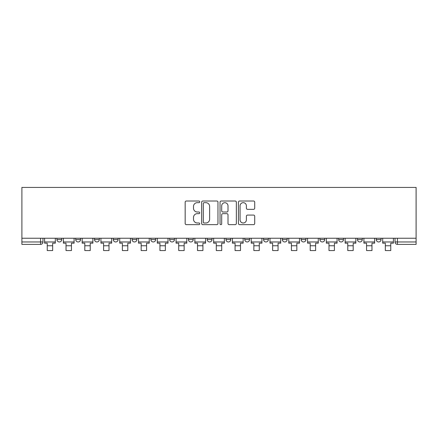 <?xml version="1.0" encoding="UTF-8"?>
<svg xmlns="http://www.w3.org/2000/svg" width="438" height="438" viewBox="0 0 438 438"><rect width="100%" height="100%" fill="white"/><g stroke="black" fill="none" stroke-linecap="round" stroke-linejoin="round"><path stroke-width="0.66" d="M199.733 201.836A0.827 0.827 0 0 0 198.907 201.009L186.353 201.009A1.183 1.183 0 0 0 185.17 202.192L185.17 223.468A1.183 1.183 0 0 0 186.353 224.65L198.907 224.65A0.827 0.827 0 0 0 199.733 223.818A0.827 0.827 0 0 0 198.907 222.991L197.286 222.991A3.783 3.783 0 0 1 193.503 219.214L193.503 217.44A3.783 3.783 0 0 1 197.286 213.656L198.907 213.656A0.827 0.827 0 0 0 199.733 212.83A0.827 0.827 0 0 0 198.907 212.003L197.286 212.003A3.783 3.783 0 0 1 193.503 208.22L193.503 206.446A3.783 3.783 0 0 1 197.286 202.668L198.907 202.668A0.827 0.827 0 0 0 199.733 201.836M376.247 238.234L376.247 239.559L381.06 239.559A2.409 2.409 0 0 1 378.656 241.968A2.409 2.409 0 0 1 376.247 239.559L376.247 238.234M357.463 238.234L357.463 239.559L362.281 239.559A2.409 2.409 0 0 1 359.872 241.968A2.409 2.409 0 0 1 357.463 239.559L357.463 238.234M263.55 238.234L263.55 239.559L268.363 239.559A2.409 2.409 0 0 1 265.959 241.968A2.409 2.409 0 0 1 263.55 239.559L263.55 238.234M207.201 238.234L207.201 239.559L212.014 239.559A2.409 2.409 0 0 1 209.61 241.968A2.409 2.409 0 0 1 207.201 239.559L207.201 238.234M169.637 238.234L169.637 239.559L174.45 239.559A2.409 2.409 0 0 1 172.041 241.968A2.409 2.409 0 0 1 169.637 239.559L169.637 238.234M150.853 238.234L150.853 239.559L155.665 239.559A2.409 2.409 0 0 1 153.262 241.968A2.409 2.409 0 0 1 150.853 239.559L150.853 238.234M113.289 239.559L113.289 238.234L113.289 239.559A2.409 2.409 0 0 0 115.692 241.968A2.409 2.409 0 0 1 113.289 239.559L118.101 239.559A2.409 2.409 0 0 1 115.692 241.968M75.719 239.559L75.719 238.234L75.719 239.559A2.409 2.409 0 0 0 78.128 241.968A2.409 2.409 0 0 1 75.719 239.559L80.537 239.559A2.409 2.409 0 0 1 78.128 241.968A2.409 2.409 0 0 0 80.537 239.559L80.537 238.234L80.537 239.559M253.542 209.342A1.183 1.183 0 0 0 254.719 208.159L254.719 202.192A1.183 1.183 0 0 0 253.542 201.009L239.591 201.009A1.183 1.183 0 0 0 238.414 202.192L238.414 223.468A1.183 1.183 0 0 0 239.591 224.65L253.542 224.65A1.183 1.183 0 0 0 254.719 223.468L254.719 216.257A1.183 1.183 0 0 0 253.542 215.074L247.569 215.074A1.183 1.183 0 0 0 246.391 216.257L246.391 219.832A3.159 3.159 0 0 1 243.227 222.991A3.159 3.159 0 0 1 240.068 219.832L240.068 205.827A3.159 3.159 0 0 1 243.227 202.668A3.159 3.159 0 0 1 246.391 205.827L246.391 208.159A1.183 1.183 0 0 0 247.569 209.342L253.542 209.342M416.1 238.234L21.9 238.234L21.9 187.426L416.1 187.426L416.1 244.377L397.436 244.377A2.409 2.409 0 0 1 395.027 241.968L416.1 241.968M217.965 202.192A1.183 1.183 0 0 0 216.783 201.009L202.838 201.009A1.183 1.183 0 0 0 201.655 202.192L201.655 223.468A1.183 1.183 0 0 0 202.838 224.65L216.783 224.65A1.183 1.183 0 0 0 217.965 223.468L217.965 202.192M221.217 201.009L235.162 201.009A1.183 1.183 0 0 1 236.345 202.192L236.345 223.468A1.183 1.183 0 0 1 235.162 224.65L229.194 224.65A1.183 1.183 0 0 1 228.012 223.468L228.012 214.839A1.183 1.183 0 0 0 226.829 213.656L222.871 213.656A1.183 1.183 0 0 0 221.688 214.839L221.688 223.818A0.827 0.827 0 0 1 220.861 224.65A0.827 0.827 0 0 1 220.035 223.818L220.035 202.192A1.183 1.183 0 0 1 221.217 201.009M395.027 238.234L395.027 241.968M42.973 238.234L42.973 241.968L42.973 238.234M40.564 238.234L40.564 244.377L21.9 244.377L21.9 241.968L42.973 241.968A2.409 2.409 0 0 1 40.564 244.377A2.409 2.409 0 0 0 42.973 241.968M21.9 238.234L21.9 241.968M381.06 238.234L381.06 239.559M362.281 238.234L362.281 239.559M343.496 238.234L343.496 239.559A2.409 2.409 0 0 1 341.087 241.968A2.409 2.409 0 0 1 338.678 239.559L343.496 239.559M338.678 238.234L338.678 239.559M324.711 238.234L324.711 239.559A2.409 2.409 0 0 1 322.308 241.968A2.409 2.409 0 0 1 319.899 239.559L324.711 239.559A2.409 2.409 0 0 1 322.308 241.968M319.899 238.234L319.899 239.559M305.932 238.234L305.932 239.559A2.409 2.409 0 0 1 303.523 241.968A2.409 2.409 0 0 1 301.114 239.559L305.932 239.559M301.114 238.234L301.114 239.559M287.147 238.234L287.147 239.559A2.409 2.409 0 0 1 284.738 241.968A2.409 2.409 0 0 1 282.335 239.559A2.409 2.409 0 0 0 284.738 241.968M282.335 238.234L282.335 239.559L287.147 239.559M268.363 238.234L268.363 239.559A2.409 2.409 0 0 1 265.959 241.968M249.583 238.234L249.583 239.559A2.409 2.409 0 0 1 247.174 241.968A2.409 2.409 0 0 1 244.765 239.559L249.583 239.559M244.765 238.234L244.765 239.559M230.799 238.234L230.799 239.559A2.409 2.409 0 0 1 228.39 241.968A2.409 2.409 0 0 1 225.986 239.559L230.799 239.559L230.799 238.234M225.986 238.234L225.986 239.559M212.014 238.234L212.014 239.559M193.235 238.234L193.235 239.559A2.409 2.409 0 0 1 190.826 241.968A2.409 2.409 0 0 1 188.417 239.559L193.235 239.559L193.235 238.234M188.417 238.234L188.417 239.559M174.45 239.559L174.45 238.234L174.45 239.559A2.409 2.409 0 0 1 172.041 241.968M155.665 239.559L155.665 238.234L155.665 239.559A2.409 2.409 0 0 1 153.262 241.968M136.886 238.234L136.886 239.559A2.409 2.409 0 0 1 134.477 241.968A2.409 2.409 0 0 1 132.068 239.559A2.409 2.409 0 0 0 134.477 241.968A2.409 2.409 0 0 0 136.886 239.559L136.886 238.234M132.068 238.234L132.068 239.559L136.886 239.559M118.101 238.234L118.101 239.559M99.322 238.234L99.322 239.559A2.409 2.409 0 0 1 96.913 241.968A2.409 2.409 0 0 1 94.504 239.559L99.322 239.559M94.504 238.234L94.504 239.559M61.753 238.234L61.753 239.559A2.409 2.409 0 0 1 59.344 241.968A2.409 2.409 0 0 1 56.94 239.559A2.409 2.409 0 0 0 59.344 241.968A2.409 2.409 0 0 0 61.753 239.559L61.753 238.234M56.94 238.234L56.94 239.559L61.753 239.559M204.141 202.668A0.827 0.827 0 0 0 203.309 203.495L203.309 222.165A0.827 0.827 0 0 0 204.141 222.991L205.855 222.991A3.783 3.783 0 0 0 209.632 219.214L209.632 206.446A3.783 3.783 0 0 0 205.855 202.668L204.141 202.668M228.012 205.887A3.159 3.159 0 0 0 224.853 202.723A3.159 3.159 0 0 0 221.688 205.887L221.688 210.82A1.183 1.183 0 0 0 222.871 212.003L226.829 212.003A1.183 1.183 0 0 0 228.012 210.82L228.012 205.887M44.594 241.968L55.314 241.968L55.314 243.172L52.664 243.172L52.664 250.574L47.244 250.574L47.244 243.172L44.594 243.172L44.594 238.234M55.314 241.968L55.314 238.234M63.379 241.968L74.093 241.968L74.093 243.172L71.443 243.172L71.443 250.574L66.028 250.574L66.028 243.172L63.379 243.172L63.379 238.234M74.093 241.968L74.093 238.234M82.163 241.968L92.878 241.968L92.878 243.172L90.228 243.172L90.228 250.574L84.813 250.574L84.813 243.172L82.163 243.172L82.163 238.234M92.878 241.968L92.878 238.234M100.943 241.968L111.663 241.968L111.663 243.172L109.013 243.172L109.013 250.574L103.592 250.574L103.592 243.172L100.943 243.172L100.943 238.234M111.663 241.968L111.663 238.234M119.727 241.968L130.442 241.968L130.442 243.172L127.792 243.172L127.792 250.574L122.377 250.574L122.377 243.172L119.727 243.172L119.727 238.234M130.442 241.968L130.442 238.234M138.512 241.968L149.227 241.968L149.227 243.172L146.577 243.172L146.577 250.574L141.162 250.574L141.162 243.172L138.512 243.172L138.512 238.234M149.227 241.968L149.227 238.234M157.291 241.968L168.011 241.968L168.011 243.172L165.361 243.172L165.361 250.574L159.941 250.574L159.941 243.172L157.291 243.172L157.291 238.234M168.011 241.968L168.011 238.234M176.076 241.968L186.791 241.968L186.791 243.172L184.141 243.172L184.141 250.574L178.726 250.574L178.726 243.172L176.076 243.172L176.076 238.234M186.791 241.968L186.791 238.234M194.861 241.968L205.575 241.968L205.575 243.172L202.925 243.172L202.925 250.574L197.511 250.574L197.511 243.172L194.861 243.172L194.861 238.234M205.575 241.968L205.575 238.234M213.64 241.968L224.36 241.968L224.36 243.172L221.71 243.172L221.71 250.574L216.29 250.574L216.29 243.172L213.64 243.172L213.64 238.234M224.36 241.968L224.36 238.234M232.425 241.968L243.139 241.968L243.139 243.172L240.489 243.172L240.489 250.574L235.075 250.574L235.075 243.172L232.425 243.172L232.425 238.234M243.139 241.968L243.139 238.234M251.209 241.968L261.924 241.968L261.924 243.172L259.274 243.172L259.274 250.574L253.859 250.574L253.859 243.172L251.209 243.172L251.209 238.234M261.924 241.968L261.924 238.234M269.989 241.968L280.709 241.968L280.709 243.172L278.059 243.172L278.059 250.574L272.639 250.574L272.639 243.172L269.989 243.172L269.989 238.234M280.709 241.968L280.709 238.234M288.773 241.968L299.488 241.968L299.488 243.172L296.838 243.172L296.838 250.574L291.423 250.574L291.423 243.172L288.773 243.172L288.773 238.234M299.488 241.968L299.488 238.234M307.558 241.968L318.273 241.968L318.273 243.172L315.623 243.172L315.623 250.574L310.208 250.574L310.208 243.172L307.558 243.172L307.558 238.234M318.273 241.968L318.273 238.234M326.337 241.968L337.057 241.968L337.057 243.172L334.408 243.172L334.408 250.574L328.987 250.574L328.987 243.172L326.337 243.172L326.337 238.234M337.057 241.968L337.057 238.234M345.122 241.968L355.837 241.968L355.837 243.172L353.187 243.172L353.187 250.574L347.772 250.574L347.772 243.172L345.122 243.172L345.122 238.234M355.837 241.968L355.837 238.234M363.907 241.968L374.621 241.968L374.621 243.172L371.971 243.172L371.971 250.574L366.557 250.574L366.557 243.172L363.907 243.172L363.907 238.234M374.621 241.968L374.621 238.234M382.686 241.968L393.406 241.968L393.406 243.172L390.756 243.172L390.756 250.574L385.336 250.574L385.336 243.172L382.686 243.172L382.686 238.234M393.406 241.968L393.406 238.234M397.436 238.234L397.436 244.377M47.244 245.762L52.664 245.762M66.028 245.762L71.443 245.762M84.813 245.762L90.228 245.762M103.592 245.762L109.013 245.762M122.377 245.762L127.792 245.762M141.162 245.762L146.577 245.762M159.941 245.762L165.361 245.762M178.726 245.762L184.141 245.762M197.511 245.762L202.925 245.762M216.29 245.762L221.71 245.762M235.075 245.762L240.489 245.762M253.859 245.762L259.274 245.762M272.639 245.762L278.059 245.762M291.423 245.762L296.838 245.762M310.208 245.762L315.623 245.762M328.987 245.762L334.408 245.762M347.772 245.762L353.187 245.762M366.557 245.762L371.971 245.762M385.336 245.762L390.756 245.762"/></g></svg>
